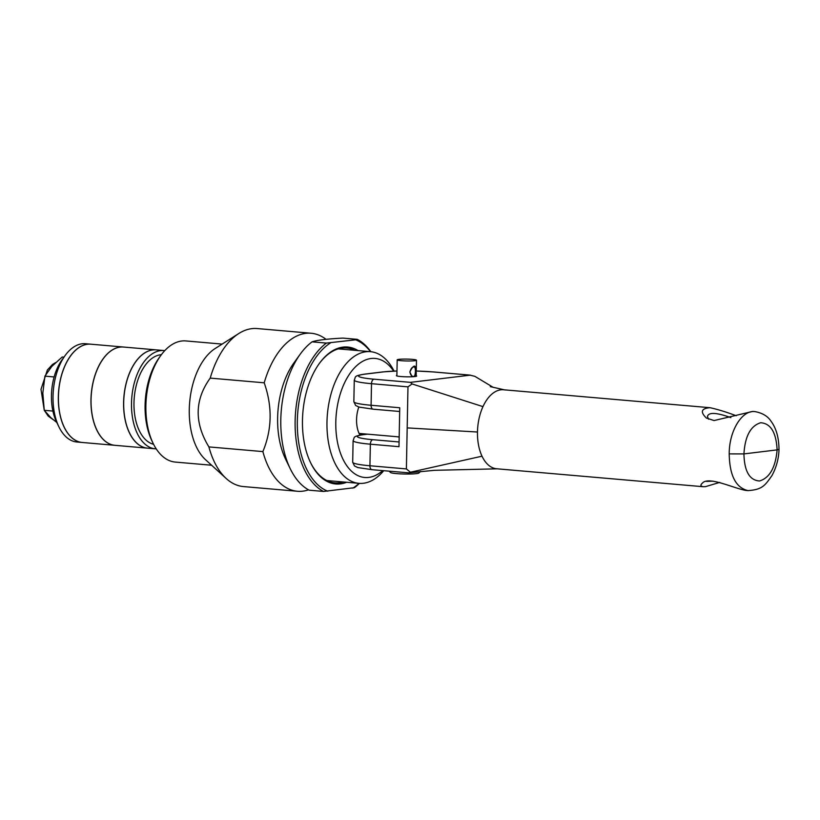 <?xml version="1.0" encoding="UTF-8"?>
<svg xmlns="http://www.w3.org/2000/svg" width="820" height="820" viewBox="0 0 820 820"><rect width="100%" height="100%" fill="white"/><g stroke="black" fill="none" stroke-linecap="round" stroke-linejoin="round"><path stroke-width="1.23" d="M290.3 468.845A79.304 44.936 -85 0 1 300.274 354.107L293.98 362.809A66.615 37.74 -85 0 0 285.606 459.19L290.3 468.845A79.304 44.936 -85 0 0 309.202 490.196L323.521 491.446L354.404 487.695A79.304 44.936 -85 0 0 359.416 483.38M355.654 339.808L326.37 343.088L312.051 341.848C317.114 340.136 327.405 338.885 342.934 338.096L357.253 339.337L355.654 339.808A77.715 44.034 -85 0 1 370.496 351.667M300.274 354.107A79.304 44.936 -85 0 1 312.051 341.848M323.521 491.446A79.304 44.936 -85 0 1 295.128 420.885A79.304 44.936 -85 0 1 326.37 343.088M327.723 491.2A77.715 44.034 -85 0 1 297.332 420.885A77.715 44.034 -85 0 1 330.573 342.852M264.204 382.807C272.507 406.494 272.066 429.424 262.882 451.594L208.895 446.91C194.186 422.659 194.627 399.729 210.217 378.112L264.204 382.807A79.304 44.936 95 0 1 311.139 333.248L257.162 328.553A79.304 44.936 -85 0 0 238.825 333.504A79.304 44.936 -85 0 0 210.217 378.112M262.882 451.594A79.304 44.936 95 0 0 297.414 491.262L243.427 486.567A79.304 44.936 -85 0 1 226.228 478.531L205.523 459.692A60.803 34.45 -85 0 1 189.666 402.292A60.803 34.45 -85 0 1 215.188 348.5L238.825 333.504M226.228 478.531A79.304 44.936 -85 0 1 208.895 446.91M326.053 339.347A79.304 44.936 95 0 0 311.139 333.248M359.058 433.421L399.186 436.906M361.507 433.636A23.267 13.181 -85 0 1 360.462 435.051M297.414 491.262A79.304 44.936 95 0 0 308.515 489.837M211.611 465.237L175.316 462.08A60.803 34.45 -85 0 1 153.166 443.435A60.803 34.45 -85 0 1 160.802 355.47A60.803 34.45 -85 0 1 185.843 340.935L222.138 344.092M160.802 355.47L159.234 357.653A57.625 32.646 95 0 0 151.987 441.027L153.166 443.435M359.929 435.143A23.37 13.243 -85 0 1 358.822 407.027M382.694 470.608A59.747 33.846 -85 0 1 340.351 452.886A59.747 33.846 -85 0 1 348.92 374.986A59.747 33.846 -85 0 1 393.631 371.101M383.729 470.7A66.092 37.443 -85 0 1 358.976 483.339A66.092 37.443 -85 0 1 327.395 414.264A66.092 37.443 -85 0 1 370.414 351.667A66.092 37.443 -85 0 1 394.082 371.091M330.306 480.848A67.67 38.345 -85 0 1 328.543 481.299M340.085 348.428A67.67 38.345 -85 0 1 341.745 349.176M343.324 481.986A67.67 38.345 -85 0 1 334.96 482.847A67.67 38.345 -85 0 1 310.503 462.5M319.072 363.834A67.67 38.345 -85 0 1 346.675 348.008A67.67 38.345 -85 0 1 354.763 350.304M346.624 482.273A68.736 38.94 -85 0 1 310.698 462.91A68.736 38.94 -85 0 1 319.339 363.465A68.736 38.94 -85 0 1 358.063 350.591M359.058 483.349A77.715 44.034 -85 0 1 352.805 488.156M357.253 339.337A79.304 44.936 -85 0 1 370.855 351.708M153.586 444.307A45.151 25.584 -85 0 1 134.265 397.485A45.151 25.584 -85 0 1 161.376 354.691M156.23 448.878A49.333 27.952 -85 0 1 155.39 448.837A49.333 27.952 -85 0 1 131.815 397.269A49.333 27.952 -85 0 1 163.928 350.55A49.333 27.952 -85 0 1 164.769 350.642M155.39 448.837L147.579 448.15A49.333 27.952 -85 0 1 124.004 396.593A49.333 27.952 -85 0 1 156.118 349.863L163.928 350.55M147.528 448.15A49.333 27.952 -85 0 1 147.487 448.15A49.333 27.952 -85 0 1 123.912 396.583A49.333 27.952 -85 0 1 156.025 349.863A49.333 27.952 -85 0 1 156.077 349.863M147.487 448.15L114.933 445.321A49.333 27.952 -85 0 1 91.368 393.754A49.333 27.952 -85 0 1 123.482 347.034L156.025 349.863M114.892 445.311A49.333 27.952 -85 0 1 114.851 445.311A49.333 27.952 -85 0 1 91.276 393.743A49.333 27.952 -85 0 1 123.389 347.024A49.333 27.952 -85 0 1 123.43 347.024L90.835 344.195A49.333 27.952 -85 0 0 58.722 390.925A49.333 27.952 -85 0 0 82.297 442.482L114.851 445.311M82.256 442.482A49.333 27.952 -85 0 1 82.215 442.472A49.333 27.952 -85 0 1 58.64 390.914A49.333 27.952 -85 0 1 90.754 344.185A49.333 27.952 -85 0 1 90.794 344.195M82.215 442.472L76.916 442.011A49.333 27.952 -85 0 1 58.937 426.892A49.333 27.952 -85 0 1 65.139 355.521A49.333 27.952 -85 0 1 85.454 343.723L90.754 344.185M58.937 426.892L56.59 422.064A42.988 24.354 -85 0 1 62.002 359.877L65.139 355.521M397.013 436.722A10.147 0.994 1.1 0 0 399.176 436.988M497.894 468.814L434.385 470.321L408.729 472.843L410.389 472.228L406.392 468.927L407.97 386.856L412.091 383.944L410.461 382.356L470.352 375.14L433.79 371.962A4.233 2.398 -85 0 1 434.077 372.013M416.273 371.029A35.957 3.505 -178.9 0 1 433.503 371.962L469.962 375.13L474.852 376.329L493.302 387.409M399.084 441.97L372.844 439.694A4.233 2.398 95 0 0 370.353 444.194L398.991 446.685L399.371 427.22L399.74 407.755L371.091 405.264A40.18 3.926 -178.9 0 1 353.851 401.708L354.271 380.142A40.18 3.926 1.1 0 0 371.511 383.688L407.97 386.856M408.729 472.843L371.983 469.686A4.233 2.398 -85 0 1 369.933 465.76A40.18 3.926 -178.9 0 1 352.692 462.203L353.102 440.637A40.18 3.926 1.1 0 0 370.353 444.194L369.933 465.76L406.392 468.927M709.649 407.673L503.541 389.766A39.657 22.468 95 0 0 482.97 406.628A39.657 22.468 95 0 0 477.476 432.017A39.657 22.468 95 0 0 482.016 456.186A39.657 22.468 95 0 0 496.674 468.773L703.191 486.711L705.507 486.639L719.755 482.396M410.389 472.228L482.016 456.186M708.562 419.204L707.434 416.509C708.562 412.081 716.362 412.45 730.845 417.616M736.196 415.73C726.407 412.05 717.695 409.375 710.048 407.704C701.264 408.421 700.034 411.865 706.358 418.026L714.046 420.557L752.76 411.425L754.861 411.599C741.926 409.897 729.082 431.084 729.216 453.89C729.585 475.508 735.837 487.746 747.983 490.606L748.24 490.626M755.046 411.619L754.871 411.599C762.374 412.962 767.745 416.16 771.005 421.203C776.222 428.235 778.877 437.593 779 449.309L777.124 449.883C775.525 467.523 769.662 477.886 759.545 480.981C749.562 480.325 744.355 471.305 743.935 453.911L777.124 449.883C776.191 432.437 770.708 423.397 760.663 422.741C750.607 425.836 745.021 436.23 743.935 453.911L729.216 453.89M713.123 481.125L706.553 481.412M779 449.339C778.918 454.475 777.913 464.571 771.989 475.528C765.07 485.327 762.528 489.663 747.983 490.606L745.892 490.421C733.818 488.423 708.418 475.856 702.381 483.154C700.208 485.02 700.475 486.198 703.191 486.711M412.091 383.944L482.97 406.628M416.191 375.693A10.147 0.994 -178.9 0 1 416.683 376.011A10.147 0.994 -178.9 0 1 414.869 376.544A10.147 0.994 -178.9 0 1 403.491 376.708A10.147 0.994 -178.9 0 1 396.388 375.621A10.147 0.994 -178.9 0 1 396.89 375.324M389.203 471.182L390.474 472.484A14.278 1.394 1.1 0 0 404.649 474.011A14.278 1.394 1.1 0 0 418.876 473.027L420.547 471.438M409.928 371.942C410.851 368.549 412.224 366.888 414.069 366.95C416.088 366.407 415.853 377.661 413.249 376.441C411.527 376.267 410.42 374.771 409.928 371.942M415.801 376.401L416.293 369.892C415.473 364.234 413.321 364.941 409.826 372.034L412.152 376.749M412.347 359.365A9.645 0.943 1.1 0 0 402.374 359.119A9.645 0.943 1.1 0 0 397.187 359.857A9.645 0.943 1.1 0 0 406.822 360.974A9.645 0.943 1.1 0 0 416.488 360.226A9.645 0.943 1.1 0 0 412.347 359.365M396.941 372.618L397.187 359.857M63.97 357.151L62.217 356.997L51.803 366.417L44.915 376.144L42.825 393.077L44.259 410.307L50.819 417.667L56.785 422.464M44.915 376.144L54.12 376.944M44.259 410.307L52.89 411.066M372.844 439.694A35.957 3.505 -178.9 0 1 363.844 434.631A4.233 3.464 -96.9 0 0 363.26 434.641C352.046 436.527 354.875 437.132 353.102 440.637M363.844 434.631L367.657 434.169M373.428 409.18A4.233 2.398 -85 0 1 373.141 409.18A4.233 2.398 -85 0 1 371.091 405.264L371.511 383.688A4.233 2.398 95 0 1 374.002 379.188A35.957 3.505 -178.9 0 1 365.013 374.135A4.233 3.464 -96.9 0 0 364.418 374.145C353.215 376.031 356.034 376.636 354.271 380.142M410.461 382.356L374.002 379.188M365.013 374.135L383.473 371.89A4.233 3.464 -96.9 0 0 382.889 371.901L364.418 374.145M433.503 371.962A4.233 2.398 -85 0 1 433.79 371.962L416.273 371.009M383.473 371.89A35.957 3.505 -178.9 0 1 396.982 371.009L382.889 371.901M372.27 469.675A4.233 2.398 -85 0 1 371.983 469.686L357.838 467.574L354.496 465.985L352.692 462.203M407.181 427.896L477.476 432.017M370.414 351.667L338.322 348.879M358.976 483.339L326.883 480.551M363.26 434.641L367.36 434.149M399.668 411.486L373.141 409.18L358.996 407.079L355.654 405.49L353.851 401.708M490.288 386.63L505.038 389.982M416.17 376.308L416.242 372.649M416.293 369.892L416.488 360.226M396.88 375.939L396.952 372.28M52.972 419.512L48.216 416.099L44.311 410.379M44.249 410.266L41 389.305L47.386 369.974L52.541 364.439L55.545 362.635"/></g></svg>
